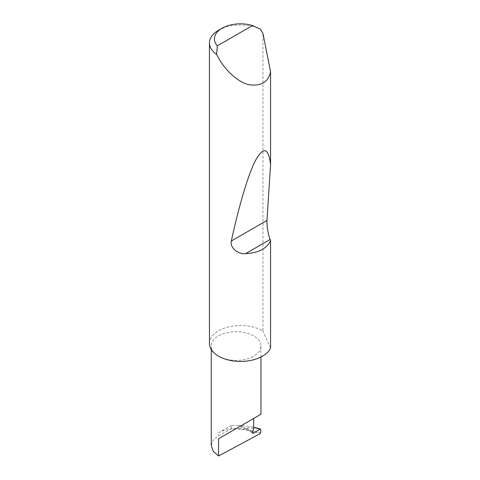 <?xml version="1.0" encoding="UTF-8"?>
<svg xmlns="http://www.w3.org/2000/svg" width="480" height="480" viewBox="0 0 480 480"><rect width="100%" height="100%" fill="white"/><g stroke="black" fill="none" stroke-linecap="round" stroke-linejoin="round"><path stroke-width="0.36" stroke-dasharray="2.4 1.8" d="M218.538 356.172A24.852 14.346 0 0 0 245.622 359.286A24.852 14.346 0 0 0 260.964 346.026A24.852 14.346 0 0 0 253.686 335.88A24.852 14.346 0 0 0 226.602 332.772A24.852 14.346 0 0 0 211.26 346.026A24.852 14.346 0 0 0 218.538 356.172M218.538 30.27A31.086 17.946 180 0 1 260.352 29.142M209.43 343.482A31.086 17.946 180 0 1 228.624 326.904A31.086 17.946 180 0 1 262.5 330.792A31.086 17.946 180 0 1 262.962 331.068L262.962 33.456M211.26 445.56L213.3 439.944L218.538 435.708L231.432 428.784L241.164 429.174L241.164 425.64L251.148 426.594L260.718 429.588M260.718 432.516L241.164 429.174M231.432 428.784L231.432 425.364L241.164 425.64M231.432 425.364L218.538 432.804L218.538 435.708M239.268 425.364L247.812 430.296A24.852 14.346 0 0 0 236.106 428.604A24.852 14.346 0 0 0 218.538 432.804M253.686 428.946C251.622 427.764 249.264 427.518 246.624 428.208C245.862 428.916 246.258 429.612 247.812 430.296L252.816 433.194M270.57 348.078L262.962 331.068M251.202 430.71L259.968 433.752M240.792 425.646L252.474 432.39M253.686 427.35L251.148 426.594M246.624 428.208L252.63 431.67M260.964 357L260.964 346.026M211.26 349.542L211.26 346.026"/><path stroke-width="0.72" d="M260.718 429.588L259.956 429.216L260.718 429.588L260.718 432.516L259.968 433.752L218.538 456L218.538 438.75L253.686 418.458C266.454 411.084 259.53 415.08 253.686 418.458L253.686 428.946L252.63 431.67A1.656 0.96 120 0 0 252.816 433.194A1.656 0.96 120 0 0 253.686 433.092L259.956 429.216L253.686 427.35M260.964 357L260.964 414.252L218.538 438.75M217.344 45.846L252.552 25.518L260.352 29.142L262.962 33.456L270.57 71.874C268.236 82.218 260.916 86.484 248.604 84.66C236.742 81.696 224.562 68.946 218.538 58.02L216.582 54.414A31.086 17.946 180 0 1 209.43 42.96A31.086 17.946 180 0 1 218.538 30.27L222.054 28.242A26.112 15.078 0 0 0 217.344 45.846L216.582 54.414M270.57 240.75C266.652 248.712 258.318 253.014 245.562 253.656C237.84 254.514 229.644 247.554 231.336 241.014C238.404 208.188 247.812 175.14 255.582 160.314C263.604 146.202 268.602 147.66 270.57 164.688L266.982 220.434C266.526 224.502 268.236 234.978 270.096 239.49L270.57 240.75L270.57 348.078A31.086 17.946 180 0 1 248.604 360.81A31.086 17.946 180 0 1 218.538 356.172A31.086 17.946 180 0 1 209.43 343.482L209.43 42.96M270.57 71.874L270.57 164.688M218.538 456L213.3 451.344L211.26 445.56L211.26 349.542M252.552 25.518A26.112 15.078 0 0 0 222.054 28.242M252.474 432.39L253.686 433.092M270.096 239.49L245.562 253.656M266.982 220.434L231.336 241.014M260.442 429.108L255.036 427.506"/></g></svg>
